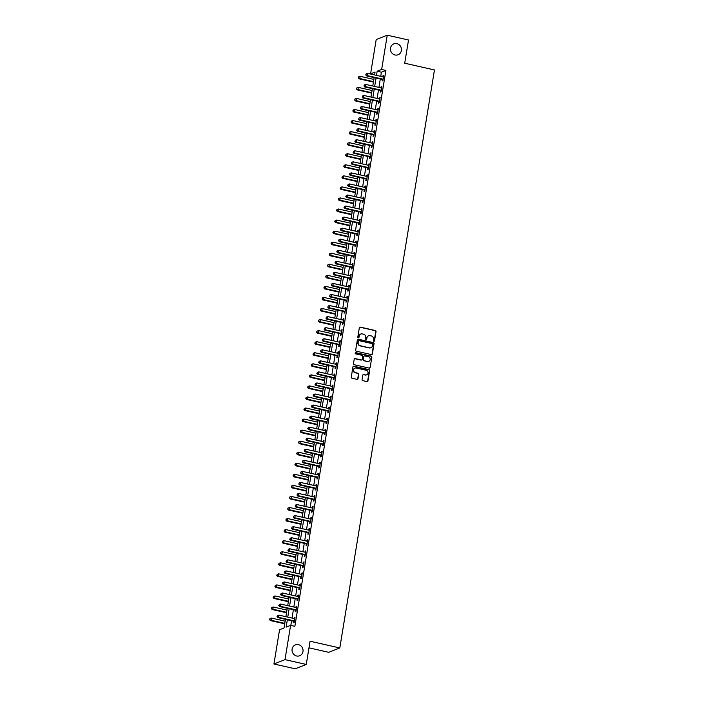 <?xml version="1.0" encoding="UTF-8"?>
<svg xmlns="http://www.w3.org/2000/svg" width="704" height="704" viewBox="0 0 704 704"><rect width="100%" height="100%" fill="white"/><g stroke="black" fill="none" stroke-linecap="round" stroke-linejoin="round"><path stroke-width="1.06" d="M373.842 341.264A0.625 0.59 68.5 0 0 374.519 340.789L376.033 331.566A0.898 0.836 68.5 0 0 375.338 330.51L360.316 327.114A0.898 0.836 68.5 0 0 359.339 327.791L357.834 337.022A0.625 0.59 68.5 0 0 358.644 337.735A0.625 0.59 68.5 0 0 358.996 337.286L359.198 336.09A2.869 2.684 68.5 0 1 362.322 333.916L363.572 334.198A2.869 2.684 68.5 0 1 365.79 337.577L365.596 338.774A0.625 0.59 68.5 0 0 366.406 339.486A0.625 0.59 68.5 0 0 366.758 339.038L366.951 337.841A2.869 2.684 68.5 0 1 370.084 335.667L371.334 335.949A2.869 2.684 68.5 0 1 373.551 339.328L373.349 340.525A0.625 0.59 68.5 0 0 373.842 341.264M374.009 341.282A0.625 0.59 68.5 0 0 374.22 340.903L375.734 331.681A0.898 0.836 68.5 0 0 375.038 330.625L360.017 327.237A0.898 0.836 68.5 0 0 359.7 327.228M358.486 337.77A0.625 0.59 68.5 0 0 358.697 337.401L359.198 336.09M366.247 339.522A0.625 0.59 68.5 0 0 366.458 339.152L366.951 337.841M298.47 644.662A5.843 5.465 68.5 0 0 292.063 650.725A5.843 5.465 68.5 0 0 299.684 655.758A5.843 5.465 68.5 0 0 298.47 644.662M396.889 43.657A5.843 5.465 68.5 0 0 390.482 49.72A5.843 5.465 68.5 0 0 398.103 54.754A5.843 5.465 68.5 0 0 396.889 43.657M362.067 379.588A0.898 0.836 68.5 0 0 362.762 380.644L366.969 381.603A0.898 0.836 68.5 0 0 367.946 380.917L369.626 370.674A0.898 0.836 68.5 0 0 368.931 369.618L353.91 366.23A0.898 0.836 68.5 0 0 352.933 366.907L351.261 377.15A0.898 0.836 68.5 0 0 351.947 378.206L357.042 379.359A0.898 0.836 68.5 0 0 358.019 378.673L358.741 374.29A0.898 0.836 68.5 0 0 358.046 373.234L355.52 372.662A2.394 2.244 68.5 0 1 355.018 368.113A2.394 2.244 68.5 0 1 356.277 368.025L366.168 370.251A2.394 2.244 68.5 0 1 366.67 374.81A2.394 2.244 68.5 0 1 365.411 374.898L363.757 374.528A0.898 0.836 68.5 0 0 362.78 375.206L362.067 379.588M374.634 74.747L370.586 73.832L376.2 39.556L387.253 35.2L408.514 40.005L404.712 63.219L434.465 69.942L339.812 647.944L310.059 641.23L306.258 664.444L284.997 659.639L273.944 663.995L279.558 629.728L284.038 627.959L285.446 619.353M387.253 35.2L381.647 69.476L377.159 71.236L376.482 75.381M287.338 619.784L286.132 627.132L290.611 625.372L294.862 626.331L385.898 70.435L381.647 69.476M290.611 625.372L284.997 659.639M371.395 354.596A0.898 0.836 68.5 0 0 372.372 353.918L374.044 343.675A0.898 0.836 68.5 0 0 373.358 342.619L358.336 339.222A0.898 0.836 68.5 0 0 357.359 339.909L355.678 350.152A0.898 0.836 68.5 0 0 356.374 351.208L371.395 354.596M371.835 357.174L370.163 367.418A0.898 0.836 68.5 0 1 369.186 368.104L354.165 364.707A0.898 0.836 68.5 0 1 353.47 363.651L354.191 359.269A0.898 0.836 68.5 0 1 355.168 358.582L361.258 359.964A0.898 0.836 68.5 0 0 362.234 359.286L362.71 356.374A0.898 0.836 68.5 0 0 362.014 355.318L355.678 353.883A0.625 0.59 68.5 0 1 355.546 352.695A0.625 0.59 68.5 0 1 355.872 352.669L371.149 356.118A0.898 0.836 68.5 0 1 371.835 357.174L370.163 367.418M385.898 70.435L381.41 72.204L380.732 76.34M380.301 78.998L378.928 87.393M378.488 90.05L377.115 98.454M376.675 101.112L375.302 109.507M374.871 112.165L373.49 120.56M373.058 123.218L371.686 131.622M371.246 134.279L369.873 142.674M369.433 145.332L368.06 153.727M367.629 156.385L366.247 164.789M365.816 167.446L364.443 175.842M364.003 178.499L362.63 186.903M362.199 189.561L360.818 197.956M360.386 200.614L359.014 209.009M358.574 211.666L357.201 220.07M356.761 222.728L355.388 231.123M354.957 233.781L353.575 242.176M353.144 244.834L351.771 253.238M351.331 255.895L349.958 264.29M349.518 266.948L348.146 275.343M347.714 278.001L346.333 286.405M345.902 289.062L344.529 297.458M344.089 300.115L342.716 308.519M342.276 311.177L340.903 319.572M340.472 322.23L339.09 330.625M338.659 333.282L337.286 341.686M336.846 344.344L335.474 352.739M335.034 355.397L333.661 363.792M333.23 366.45L331.848 374.854M331.417 377.511L330.044 385.906M329.604 388.564L328.231 396.959M327.8 399.617L326.418 408.021M325.987 410.678L324.614 419.074M324.174 421.731L322.802 430.135M322.362 432.793L320.989 441.188M320.558 443.846L319.176 452.241M318.745 454.898L317.372 463.302M316.932 465.96L315.559 474.355M315.119 477.013L313.746 485.408M313.315 488.066L311.934 496.47M311.502 499.127L310.13 507.522M309.69 510.18L308.317 518.575M307.877 521.233L306.504 529.637M306.073 532.294L304.691 540.69M304.26 543.347L302.887 551.742M302.447 554.409L301.074 562.804M300.634 565.462L299.262 573.857M298.83 576.514L297.449 584.918M297.018 587.576L295.645 595.971M295.205 598.629L293.832 607.024M293.401 609.682L292.019 618.086M291.588 620.743L290.822 625.416M382.369 79.578L382.131 81.013L382.879 80.722L383.75 75.416L383.002 75.706L382.826 76.815M380.565 90.631L380.327 92.074L381.075 91.775L381.938 86.469L381.19 86.768L381.014 87.868M378.752 101.693L378.514 103.127L379.262 102.837L380.134 97.53L379.386 97.821L379.201 98.921M376.939 112.746L376.702 114.189L377.45 113.89L378.321 108.583L377.573 108.874L377.397 109.982M375.126 123.798L374.898 125.242L375.637 124.942L376.508 119.636L375.76 119.935L375.584 121.035M373.322 134.86L373.085 136.294L373.833 136.004L374.695 130.698L373.956 130.988L373.771 132.088M371.51 145.913L371.272 147.356L372.02 147.057L372.891 141.75L372.143 142.05L371.958 143.15M369.697 156.966L369.459 158.409L370.207 158.118L371.078 152.803L370.33 153.102L370.154 154.202M367.884 168.027L367.655 169.462L368.394 169.171L369.266 163.865L368.518 164.155L368.342 165.255M366.08 179.08L365.842 180.523L366.59 180.224L367.453 174.918L366.714 175.217L366.529 176.317M364.267 190.142L364.03 191.576L364.778 191.286L365.649 185.979L364.901 186.27L364.716 187.37M362.454 201.194L362.217 202.629L362.965 202.338L363.836 197.032L363.088 197.322L362.912 198.431M360.642 212.247L360.413 213.69L361.161 213.391L362.023 208.085L361.275 208.384L361.099 209.484M358.838 223.309L358.6 224.743L359.348 224.453L360.219 219.146L359.471 219.437L359.286 220.537M357.025 234.362L356.787 235.805L357.535 235.506L358.406 230.199L357.658 230.49L357.474 231.598M355.212 245.414L354.974 246.858L355.722 246.558L356.594 241.252L355.846 241.551L355.67 242.651M353.399 256.476L353.17 257.91L353.918 257.62L354.781 252.314L354.033 252.604L353.857 253.704M351.595 267.529L351.358 268.972L352.106 268.673L352.977 263.366L352.229 263.666L352.044 264.766M349.782 278.582L349.545 280.025L350.293 279.734L351.164 274.419L350.416 274.718L350.231 275.818M347.97 289.643L347.732 291.078L348.48 290.787L349.351 285.481L348.603 285.771L348.427 286.871M346.166 300.696L345.928 302.139L346.676 301.84L347.538 296.534L346.79 296.833L346.614 297.933M344.353 311.758L344.115 313.192L344.863 312.902L345.734 307.595L344.986 307.886L344.802 308.986M342.54 322.81L342.302 324.245L343.05 323.954L343.922 318.648L343.174 318.938L342.998 320.047M340.727 333.863L340.498 335.306L341.238 335.007L342.109 329.701L341.361 330L341.185 331.1M338.923 344.925L338.686 346.359L339.434 346.069L340.296 340.762L339.557 341.053L339.372 342.153M337.11 355.978L336.873 357.412L337.621 357.122L338.492 351.815L337.744 352.106L337.559 353.214M335.298 367.03L335.06 368.474L335.808 368.174L336.679 362.868L335.931 363.167L335.755 364.267M333.485 378.092L333.256 379.526L333.995 379.236L334.866 373.93L334.118 374.22L333.942 375.32M331.681 389.145L331.443 390.588L332.191 390.289L333.054 384.982L332.314 385.282L332.13 386.382M329.868 400.198L329.63 401.641L330.378 401.342L331.25 396.035L330.502 396.334L330.317 397.434M328.055 411.259L327.818 412.694L328.566 412.403L329.437 407.097L328.689 407.387L328.513 408.487M326.242 422.312L326.014 423.755L326.753 423.456L327.624 418.15L326.876 418.449L326.7 419.549M324.438 433.374L324.201 434.808L324.949 434.518L325.82 429.211L325.072 429.502L324.887 430.602M322.626 444.426L322.388 445.861L323.136 445.57L324.007 440.264L323.259 440.554L323.074 441.654M320.813 455.479L320.575 456.922L321.323 456.623L322.194 451.317L321.446 451.616L321.27 452.716M319 466.541L318.771 467.975L319.519 467.685L320.382 462.378L319.634 462.669L319.458 463.769M317.196 477.594L316.958 479.028L317.706 478.738L318.578 473.431L317.83 473.722L317.645 474.83M315.383 488.646L315.146 490.09L315.894 489.79L316.765 484.484L316.017 484.783L315.832 485.883M313.57 499.708L313.333 501.142L314.081 500.852L314.952 495.546L314.204 495.836L314.028 496.936M311.758 510.761L311.529 512.204L312.277 511.905L313.139 506.598L312.391 506.898L312.215 507.998M309.954 521.814L309.716 523.257L310.464 522.958L311.335 517.651L310.587 517.95L310.402 519.05M308.141 532.875L307.903 534.31L308.651 534.019L309.522 528.713L308.774 529.003L308.598 530.103M306.328 543.928L306.099 545.371L306.838 545.072L307.71 539.766L306.962 540.065L306.786 541.165M304.524 554.99L304.286 556.424L305.034 556.134L305.897 550.827L305.158 551.118L304.973 552.218M302.711 566.042L302.474 567.477L303.222 567.186L304.093 561.88L303.345 562.17L303.16 563.27M300.898 577.095L300.661 578.538L301.409 578.239L302.28 572.933L301.532 573.232L301.356 574.332M299.086 588.157L298.857 589.591L299.596 589.301L300.467 583.994L299.719 584.285L299.543 585.385M297.282 599.21L297.044 600.644L297.792 600.354L298.654 595.047L297.915 595.338L297.73 596.446M295.469 610.262L295.231 611.706L295.979 611.406L296.85 606.1L296.102 606.399L295.918 607.499M293.656 621.324L293.418 622.758L294.166 622.468L295.038 617.162L294.29 617.452L294.114 618.552M308.977 647.838L328.759 652.309L339.812 647.944M306.258 664.444L295.196 668.8L273.944 663.995M374.598 74.95L375.074 72.063L370.586 73.832M285.886 616.695L287.258 608.3M287.698 605.642L289.071 597.238M289.502 594.581L290.884 586.186M291.315 583.528L292.688 575.133M293.128 572.475L294.501 564.071M294.932 561.414L296.314 553.018M296.745 550.361L298.126 541.966M298.558 539.308L299.93 530.904M300.37 528.246L301.743 519.851M302.174 517.194L303.556 508.798M303.987 506.132L305.36 497.737M305.8 495.079L307.173 486.684M307.613 484.026L308.986 475.622M309.417 472.965L310.798 464.57M311.23 461.912L312.602 453.517M313.042 450.859L314.415 442.455M314.855 439.798L316.228 431.402M316.659 428.745L318.041 420.35M318.472 417.692L319.845 409.288M320.285 406.63L321.658 398.235M322.098 395.578L323.47 387.182M323.902 384.525L325.283 376.121M325.714 373.463L327.087 365.068M327.527 362.41L328.9 354.006M329.331 351.349L330.713 342.954M331.144 340.296L332.526 331.901M332.957 329.243L334.33 320.839M334.77 318.182L336.142 309.786M336.574 307.129L337.955 298.734M338.386 296.076L339.759 287.672M340.199 285.014L341.572 276.619M342.012 273.962L343.385 265.566M343.816 262.909L345.198 254.505M345.629 251.847L347.002 243.452M347.442 240.794L348.814 232.39M349.254 229.733L350.627 221.338M351.058 218.68L352.44 210.285M352.871 207.627L354.244 199.223M354.684 196.566L356.057 188.17M356.497 185.513L357.87 177.118M358.301 174.46L359.682 166.056M360.114 163.398L361.486 155.003M361.926 152.346L363.299 143.95M363.739 141.293L365.112 132.889M365.543 130.231L366.925 121.836M367.356 119.178L368.729 110.774M369.169 108.117L370.542 99.722M370.973 97.064L372.354 88.669M372.786 86.011L374.158 77.607M376.05 78.038L374.678 86.434M374.238 89.091L372.865 97.495M372.425 100.153L371.052 108.548M370.621 111.206L369.239 119.601M368.808 122.258L367.435 130.662M366.995 133.32L365.622 141.715M365.182 144.373L363.81 152.768M363.378 155.426L361.997 163.83M361.566 166.487L360.193 174.882M359.753 177.54L358.38 185.935M357.94 188.593L356.567 196.997M356.136 199.654L354.754 208.05M354.323 210.707L352.95 219.111M352.51 221.769L351.138 230.164M350.706 232.822L349.325 241.217M348.894 243.874L347.521 252.278M347.081 254.936L345.708 263.331M345.268 265.989L343.895 274.384M343.464 277.042L342.082 285.446M341.651 288.103L340.278 296.498M339.838 299.156L338.466 307.551M338.026 310.209L336.653 318.613M336.222 321.27L334.84 329.666M334.409 332.323L333.036 340.718M332.596 343.385L331.223 351.78M330.783 354.438L329.41 362.833M328.979 365.49L327.598 373.894M327.166 376.552L325.794 384.947M325.354 387.605L323.981 396M323.541 398.658L322.168 407.062M321.737 409.719L320.355 418.114M319.924 420.772L318.551 429.167M318.111 431.825L316.738 440.229M316.307 442.886L314.926 451.282M314.494 453.939L313.122 462.334M312.682 464.992L311.309 473.396M310.869 476.054L309.496 484.449M309.065 487.106L307.683 495.51M307.252 498.168L305.879 506.563M305.439 509.221L304.066 517.616M303.626 520.274L302.254 528.678M301.822 531.335L300.441 539.73M300.01 542.388L298.637 550.783M298.197 553.441L296.824 561.845M296.384 564.502L295.011 572.898M294.58 575.555L293.198 583.95M292.767 586.608L291.394 595.012M290.954 597.67L289.582 606.065M289.142 608.722L287.769 617.126M381.41 72.204L377.159 71.236M383.002 75.706L383.68 75.865M381.19 86.768L381.867 86.918M379.386 97.821L380.054 97.97M377.573 108.874L378.25 109.032M375.76 119.935L376.438 120.085M373.956 130.988L374.625 131.146M372.143 142.05L372.812 142.199M370.33 153.102L371.008 153.252M368.518 164.155L369.195 164.314M366.714 175.217L367.382 175.366M364.901 186.27L365.57 186.419M363.088 197.322L363.766 197.481M361.275 208.384L361.953 208.534M359.471 219.437L360.14 219.586M357.658 230.49L358.327 230.648M355.846 241.551L356.523 241.701M354.033 252.604L354.71 252.754M352.229 263.666L352.898 263.815M350.416 274.718L351.094 274.868M348.603 285.771L349.281 285.93M346.79 296.833L347.468 296.982M344.986 307.886L345.655 308.035M343.174 318.938L343.851 319.097M341.361 330L342.038 330.15M339.557 341.053L340.226 341.202M337.744 352.106L338.413 352.264M335.931 363.167L336.609 363.317M334.118 374.22L334.796 374.37M332.314 385.282L332.983 385.431M330.502 396.334L331.17 396.484M328.689 407.387L329.366 407.546M326.876 418.449L327.554 418.598M325.072 429.502L325.741 429.651M323.259 440.554L323.928 440.713M321.446 451.616L322.124 451.766M319.634 462.669L320.311 462.818M317.83 473.722L318.498 473.88M316.017 484.783L316.694 484.933M314.204 495.836L314.882 495.986M312.391 506.898L313.069 507.047M310.587 517.95L311.256 518.1M308.774 529.003L309.452 529.162M306.962 540.065L307.639 540.214M305.158 551.118L305.826 551.267M303.345 562.17L304.014 562.329M301.532 573.232L302.21 573.382M299.719 584.285L300.397 584.434M297.915 595.338L298.584 595.496M296.102 606.399L296.771 606.549M294.29 617.452L294.967 617.602M368.43 335.843A2.869 2.684 68.5 0 0 366.661 337.964M360.668 334.092A2.869 2.684 68.5 0 0 358.899 336.204M371.712 354.605A0.898 0.836 68.5 0 0 372.073 354.042L373.754 343.79A0.898 0.836 68.5 0 0 373.058 342.734L358.037 339.346A0.898 0.836 68.5 0 0 357.72 339.337M372.724 344.37A0.625 0.59 68.5 0 0 372.24 343.631L359.058 340.648A0.625 0.59 68.5 0 0 358.371 341.123L358.16 342.382A2.869 2.684 68.5 0 0 360.378 345.761L369.389 347.802A2.869 2.684 68.5 0 0 372.522 345.629L372.724 344.37M358.582 340.754A0.625 0.59 68.5 0 0 358.072 341.246L358.371 341.123M370.744 347.741A2.869 2.684 68.5 0 1 369.09 347.917L360.078 345.884A2.869 2.684 68.5 0 1 357.861 342.505L358.072 341.246M369.494 368.113A0.898 0.836 68.5 0 0 369.864 367.541M361.574 359.973A0.898 0.836 68.5 0 1 360.958 360.078L354.869 358.706A0.898 0.836 68.5 0 0 354.552 358.697M371.536 357.298A0.898 0.836 68.5 0 0 370.85 356.233L355.573 352.783A0.625 0.59 68.5 0 0 355.406 352.774M367.576 361.39A2.394 2.244 68.5 0 0 370.207 358.899A2.394 2.244 68.5 0 0 368.342 356.743L364.857 355.96A0.898 0.836 68.5 0 0 363.88 356.638L363.405 359.55A0.898 0.836 68.5 0 0 364.091 360.606L367.277 361.504A2.394 2.244 68.5 0 0 368.685 361.354M364.241 356.066A0.898 0.836 68.5 0 0 363.581 356.752L363.88 356.638M367.277 361.504L363.792 360.721A0.898 0.836 68.5 0 1 363.106 359.665L363.581 356.752M366.52 374.862A2.394 2.244 68.5 0 1 365.112 375.021L363.458 374.642A0.898 0.836 68.5 0 0 363.15 374.634M354.878 368.174A2.394 2.244 68.5 0 0 355.221 372.786L355.52 372.662M357.359 379.368A0.898 0.836 68.5 0 0 357.72 378.796L358.442 374.414A0.898 0.836 68.5 0 0 357.746 373.358L355.221 372.786M367.286 381.612A0.898 0.836 68.5 0 0 367.646 381.04L369.327 370.797A0.898 0.836 68.5 0 0 368.632 369.741L353.61 366.344A0.898 0.836 68.5 0 0 353.302 366.335M373.868 79.42L360.131 76.314L359.77 78.522L359.022 78.822L373.428 82.078M358.547 77.704L358.688 76.815L358.248 77.818L359.77 78.522L373.507 81.629M358.688 76.815L360.131 76.314M359.022 78.822L358.248 77.818M383.117 79.279L383.02 79.218A0.915 0.854 68.5 0 0 382.712 79.077L367.242 75.583L367.602 73.374L383.073 76.868A0.915 0.854 68.5 0 0 383.398 76.877L383.513 76.85M383.002 80.01L382.272 79.508A0.915 0.854 68.5 0 0 381.964 79.376L366.494 75.874L367.242 75.583L366.018 74.756L366.159 73.876L366.018 74.756M365.719 74.879L366.494 75.874M367.602 73.374L366.159 73.876M372.055 90.473L358.318 87.375L357.958 89.584L357.21 89.874L371.624 93.13M356.734 88.757L356.884 87.877L356.435 88.88L357.958 89.584L371.694 92.682M356.884 87.877L358.318 87.375M357.21 89.874L356.435 88.88M370.242 101.534L356.506 98.428L356.145 100.637L355.397 100.936L369.811 104.192M354.93 99.81L355.071 98.93L354.631 99.933L356.145 100.637L369.882 103.743M355.071 98.93L356.506 98.428M355.397 100.936L354.631 99.933M368.438 112.587L354.702 109.481L354.341 111.698L353.593 111.989L367.998 115.245M353.118 110.871L353.258 109.982L352.818 110.986L354.341 111.698L368.069 114.796M353.258 109.982L354.702 109.481M353.593 111.989L352.818 110.986M381.304 90.341L381.207 90.27A0.915 0.854 68.5 0 0 380.899 90.138L365.429 86.636L365.79 84.427L381.26 87.921A0.915 0.854 68.5 0 0 381.594 87.93L381.709 87.912M381.19 91.071L380.459 90.561A0.915 0.854 68.5 0 0 380.151 90.429L364.681 86.935L365.429 86.636L364.206 85.818L364.355 84.929L364.206 85.818M363.906 85.932L364.681 86.935M365.79 84.427L364.355 84.929M379.5 101.394L379.394 101.323A0.915 0.854 68.5 0 0 379.086 101.191L363.616 97.698L363.977 95.48L379.456 98.982A0.915 0.854 68.5 0 0 379.782 98.991L379.896 98.965M379.377 102.124L378.646 101.622A0.915 0.854 68.5 0 0 378.338 101.482L362.868 97.988L363.616 97.698L362.393 96.87L362.542 95.982L362.393 96.87M362.094 96.985L362.868 97.988M363.977 95.48L362.542 95.982M377.687 112.455L377.59 112.385A0.915 0.854 68.5 0 0 377.282 112.244L361.803 108.75L362.164 106.542L377.643 110.035A0.915 0.854 68.5 0 0 377.969 110.044L378.083 110.026M377.564 113.177L376.842 112.675A0.915 0.854 68.5 0 0 376.534 112.543L361.055 109.05L361.803 108.75L360.589 107.923L360.73 107.043L360.589 107.923M360.29 108.046L361.055 109.05M362.164 106.542L360.73 107.043M366.626 123.64L352.889 120.542L352.528 122.751L351.78 123.042L366.186 126.298M351.305 121.924L351.454 121.044L351.006 122.047L352.528 122.751L366.265 125.858M351.454 121.044L352.889 120.542M351.78 123.042L351.006 122.047M375.874 123.508L375.778 123.438A0.915 0.854 68.5 0 0 375.47 123.306L359.999 119.803L360.36 117.594L375.83 121.088A0.915 0.854 68.5 0 0 376.156 121.097L376.27 121.079M375.76 124.238L375.03 123.737A0.915 0.854 68.5 0 0 374.722 123.596L359.251 120.102L359.999 119.803L358.776 118.985L358.917 118.096L358.776 118.985M358.477 119.099L359.251 120.102M360.36 117.594L358.917 118.096M364.813 134.702L351.076 131.595L350.715 133.804L349.967 134.103L364.382 137.359M349.492 132.986L349.642 132.097L349.193 133.1L350.715 133.804L364.452 136.91M349.642 132.097L351.076 131.595M349.967 134.103L349.193 133.1M363 145.754L349.263 142.648L348.902 144.866L348.154 145.156L362.569 148.412M347.688 144.038L347.829 143.15L347.389 144.153L348.902 144.866L362.639 147.963M347.829 143.15L349.263 142.648M348.154 145.156L347.389 144.153M361.196 156.807L347.459 153.71L347.098 155.918L346.35 156.209L360.756 159.465M345.875 155.091L346.016 154.211L345.576 155.214L347.098 155.918L360.835 159.025M346.016 154.211L347.459 153.71M346.35 156.209L345.576 155.214M359.383 167.869L345.646 164.762L345.286 166.971L344.538 167.27L358.943 170.526M344.062 166.153L344.212 165.264L343.763 166.267L345.286 166.971L359.022 170.078M344.212 165.264L345.646 164.762M344.538 167.27L343.763 166.267M357.57 178.922L343.834 175.815L343.473 178.033L342.725 178.323L357.139 181.579M342.25 177.206L342.399 176.326L341.95 177.32L343.473 178.033L357.21 181.13M342.399 176.326L343.834 175.815M342.725 178.323L341.95 177.32M374.062 134.561L373.965 134.49A0.915 0.854 68.5 0 0 373.657 134.358L358.186 130.865L358.547 128.656L374.018 132.15A0.915 0.854 68.5 0 0 374.352 132.158L374.466 132.132M373.947 135.291L373.217 134.79A0.915 0.854 68.5 0 0 372.909 134.649L357.438 131.155L358.186 130.865L356.963 130.038L357.113 129.158L356.963 130.038M356.664 130.152L357.438 131.155M358.547 128.656L357.113 129.158M372.258 145.622L372.152 145.552A0.915 0.854 68.5 0 0 371.844 145.411L356.374 141.918L356.734 139.709L372.214 143.202A0.915 0.854 68.5 0 0 372.539 143.211L372.654 143.194M372.134 146.344L371.404 145.842A0.915 0.854 68.5 0 0 371.105 145.71L355.626 142.217L356.374 141.918L355.15 141.09L355.3 140.21L355.15 141.09M354.851 141.214L355.626 142.217M356.734 139.709L355.3 140.21M370.445 156.675L370.348 156.605A0.915 0.854 68.5 0 0 370.04 156.473L354.561 152.979L354.922 150.762L370.401 154.255A0.915 0.854 68.5 0 0 370.726 154.264L370.841 154.246M370.322 157.406L369.6 156.904A0.915 0.854 68.5 0 0 369.292 156.763L353.813 153.27L354.561 152.979L353.346 152.152L353.487 151.263L353.346 152.152M353.047 152.266L353.813 153.27M354.922 150.762L353.487 151.263M368.632 167.728L368.535 167.666A0.915 0.854 68.5 0 0 368.227 167.526L352.757 164.032L353.118 161.823L368.588 165.317A0.915 0.854 68.5 0 0 368.914 165.326L369.028 165.299M368.518 168.458L367.787 167.957A0.915 0.854 68.5 0 0 367.479 167.825L352.009 164.322L352.757 164.032L351.534 163.205L351.674 162.325L351.534 163.205M351.234 163.328L352.009 164.322M353.118 161.823L351.674 162.325M366.819 178.79L366.722 178.719A0.915 0.854 68.5 0 0 366.414 178.578L350.944 175.085L351.305 172.876L366.775 176.37A0.915 0.854 68.5 0 0 367.11 176.378L367.224 176.361M366.705 179.52L365.974 179.01A0.915 0.854 68.5 0 0 365.666 178.878L350.196 175.384L350.944 175.085L349.721 174.266L349.87 173.378L349.721 174.266M349.422 174.381L350.196 175.384M351.305 172.876L349.87 173.378M355.758 189.974L342.03 186.877L341.66 189.086L340.912 189.385L355.326 192.632M340.446 188.258L340.586 187.378L340.146 188.382L341.66 189.086L355.397 192.192M340.586 187.378L342.03 186.877M340.912 189.385L340.146 188.382M365.015 189.842L364.91 189.772A0.915 0.854 68.5 0 0 364.602 189.64L349.131 186.146L349.492 183.929L364.971 187.431A0.915 0.854 68.5 0 0 365.297 187.431L365.411 187.414M364.892 190.573L364.162 190.071A0.915 0.854 68.5 0 0 363.862 189.93L348.383 186.437L349.131 186.146L347.908 185.319L348.058 184.43L347.908 185.319M347.609 185.434L348.383 186.437M349.492 183.929L348.058 184.43M353.954 201.036L340.217 197.93L339.856 200.138L339.108 200.438L353.514 203.694M338.633 199.32L338.774 198.431L338.334 199.434L339.856 200.138L353.593 203.245M338.774 198.431L340.217 197.93M339.108 200.438L338.334 199.434M363.202 200.895L363.106 200.834A0.915 0.854 68.5 0 0 362.798 200.693L347.318 197.199L347.688 194.99L363.158 198.484A0.915 0.854 68.5 0 0 363.484 198.493L363.598 198.466M363.079 201.626L362.358 201.124A0.915 0.854 68.5 0 0 362.05 200.992L346.579 197.49L347.318 197.199L346.104 196.372L346.245 195.492L346.104 196.372M345.805 196.495L346.579 197.49M347.688 194.99L346.245 195.492M352.141 212.089L338.404 208.991L338.043 211.2L337.295 211.49L351.71 214.746M336.82 210.373L336.97 209.493L336.521 210.487L338.043 211.2L351.78 214.298M336.97 209.493L338.404 208.991M337.295 211.49L336.521 210.487M361.39 211.957L361.293 211.886A0.915 0.854 68.5 0 0 360.985 211.754L345.514 208.252L345.875 206.043L361.346 209.537A0.915 0.854 68.5 0 0 361.671 209.546L361.786 209.528M361.275 212.687L360.545 212.177A0.915 0.854 68.5 0 0 360.237 212.045L344.766 208.551L345.514 208.252L344.291 207.434L344.432 206.545L344.291 207.434M343.992 207.548L344.766 208.551M345.875 206.043L344.432 206.545M350.328 223.15L336.591 220.044L336.23 222.253L335.482 222.552L349.897 225.808M335.007 221.426L335.157 220.546L334.708 221.549L336.23 222.253L349.967 225.359M335.157 220.546L336.591 220.044M335.482 222.552L334.708 221.549M359.586 223.01L359.48 222.939A0.915 0.854 68.5 0 0 359.172 222.807L343.702 219.314L344.062 217.096L359.533 220.598A0.915 0.854 68.5 0 0 359.867 220.607L359.982 220.581M359.462 223.74L358.732 223.238A0.915 0.854 68.5 0 0 358.424 223.098L342.954 219.604L343.702 219.314L342.478 218.486L342.628 217.598L342.478 218.486M342.179 218.601L342.954 219.604M344.062 217.096L342.628 217.598M348.524 234.203L334.787 231.097L334.418 233.314L333.678 233.605L348.084 236.861M333.203 232.487L333.344 231.598L332.904 232.602L334.418 233.314L348.154 236.412M333.344 231.598L334.787 231.097M333.678 233.605L332.904 232.602M357.773 234.071L357.667 234.001A0.915 0.854 68.5 0 0 357.368 233.86L341.889 230.366L342.25 228.158L357.729 231.651A0.915 0.854 68.5 0 0 358.054 231.66L358.169 231.642M357.65 234.793L356.928 234.291A0.915 0.854 68.5 0 0 356.62 234.159L341.141 230.666L341.889 230.366L340.666 229.539L340.815 228.659L340.666 229.539M340.375 229.662L341.141 230.666M342.25 228.158L340.815 228.659M346.711 245.256L332.974 242.158L332.614 244.367L331.866 244.658L346.271 247.914M331.39 243.54L331.531 242.66L331.091 243.663L332.614 244.367L346.35 247.474M331.531 242.66L332.974 242.158M331.866 244.658L331.091 243.663M355.96 245.124L355.863 245.054A0.915 0.854 68.5 0 0 355.555 244.922L340.076 241.419L340.446 239.21L355.916 242.704A0.915 0.854 68.5 0 0 356.242 242.713L356.356 242.695M355.846 245.854L355.115 245.344A0.915 0.854 68.5 0 0 354.807 245.212L339.337 241.718L340.076 241.419L338.862 240.601L339.002 239.712L338.862 240.601M338.562 240.715L339.337 241.718M340.446 239.21L339.002 239.712M344.898 256.318L331.162 253.211L330.801 255.42L330.053 255.719L344.467 258.975M329.578 254.602L329.727 253.713L329.278 254.716L330.801 255.42L344.538 258.526M329.727 253.713L331.162 253.211M330.053 255.719L329.278 254.716M343.086 267.37L329.349 264.264L328.988 266.482L328.24 266.772L342.654 270.028M327.765 265.654L327.914 264.766L327.474 265.769L328.988 266.482L342.725 269.579M327.914 264.766L329.349 264.264M328.24 266.772L327.474 265.769M341.282 278.423L327.545 275.326L327.175 277.534L326.436 277.825L340.842 281.081M325.961 276.707L326.102 275.827L325.662 276.83L327.175 277.534L340.912 280.641M326.102 275.827L327.545 275.326M326.436 277.825L325.662 276.83M339.469 289.485L325.732 286.378L325.371 288.587L324.623 288.886L339.029 292.142M324.148 287.769L324.289 286.88L323.849 287.883L325.371 288.587L339.108 291.694M324.289 286.88L325.732 286.378M324.623 288.886L323.849 287.883M337.656 300.538L323.919 297.431L323.558 299.649L322.81 299.939L337.225 303.195M322.335 298.822L322.485 297.933L322.036 298.936L323.558 299.649L337.295 302.746M322.485 297.933L323.919 297.431M322.81 299.939L322.036 298.936M335.843 311.59L322.106 308.493L321.746 310.702L320.998 311.001L335.412 314.248M320.531 309.874L320.672 308.994L320.232 309.998L321.746 310.702L335.482 313.808M320.672 308.994L322.106 308.493M320.998 311.001L320.232 309.998M334.039 322.652L320.302 319.546L319.942 321.754L319.194 322.054L333.599 325.31M318.718 320.936L318.859 320.047L318.419 321.05L319.942 321.754L333.67 324.861M318.859 320.047L320.302 319.546M319.194 322.054L318.419 321.05M332.226 333.705L318.49 330.607L318.129 332.816L317.381 333.106L331.786 336.362M316.906 331.989L317.055 331.109L316.606 332.103L318.129 332.816L331.866 335.914M317.055 331.109L318.49 330.607M317.381 333.106L316.606 332.103M330.414 344.766L316.677 341.66L316.316 343.869L315.568 344.168L329.982 347.424M315.093 343.042L315.242 342.162L314.794 343.165L316.316 343.869L330.053 346.975M315.242 342.162L316.677 341.66M315.568 344.168L314.794 343.165M328.601 355.819L314.864 352.713L314.503 354.93L313.755 355.221L328.17 358.477M313.289 354.103L313.43 353.214L312.99 354.218L314.503 354.93L328.24 358.028M313.43 353.214L314.864 352.713M313.755 355.221L312.99 354.218M326.797 366.872L313.06 363.774L312.699 365.983L311.951 366.274L326.357 369.53M311.476 365.156L311.617 364.276L311.177 365.279L312.699 365.983L326.436 369.09M311.617 364.276L313.06 363.774M311.951 366.274L311.177 365.279M324.984 377.934L311.247 374.827L310.886 377.036L310.138 377.335L324.544 380.591M309.663 376.218L309.813 375.329L309.364 376.332L310.886 377.036L324.623 380.142M309.813 375.329L311.247 374.827M310.138 377.335L309.364 376.332M323.171 388.986L309.434 385.88L309.074 388.098L308.326 388.388L322.74 391.644M307.85 387.27L308 386.382L307.551 387.385L309.074 388.098L322.81 391.195M308 386.382L309.434 385.88M308.326 388.388L307.551 387.385M321.358 400.039L307.63 396.942L307.261 399.15L306.513 399.441L320.927 402.697M306.046 398.323L306.187 397.443L305.747 398.446L307.261 399.15L320.998 402.257M306.187 397.443L307.63 396.942M306.513 399.441L305.747 398.446M319.554 411.101L305.818 407.994L305.457 410.203L304.709 410.502L319.114 413.758M304.234 409.385L304.374 408.496L303.934 409.499L305.457 410.203L319.194 413.31M304.374 408.496L305.818 407.994M304.709 410.502L303.934 409.499M317.742 422.154L304.005 419.047L303.644 421.265L302.896 421.555L317.31 424.811M302.421 420.438L302.57 419.549L302.122 420.552L303.644 421.265L317.381 424.362M302.57 419.549L304.005 419.047M302.896 421.555L302.122 420.552M315.929 433.206L302.192 430.109L301.831 432.318L301.083 432.617L315.498 435.864M300.608 431.49L300.758 430.61L300.309 431.614L301.831 432.318L315.568 435.424M300.758 430.61L302.192 430.109M301.083 432.617L300.309 431.614M314.116 444.268L300.388 441.162L300.018 443.37L299.279 443.67L313.685 446.926M298.804 442.552L298.945 441.663L298.505 442.666L300.018 443.37L313.755 446.477M298.945 441.663L300.388 441.162M299.279 443.67L298.505 442.666M354.147 256.177L354.05 256.106A0.915 0.854 68.5 0 0 353.742 255.974L338.272 252.481L338.633 250.272L354.103 253.766A0.915 0.854 68.5 0 0 354.429 253.774L354.552 253.748M354.033 256.907L353.302 256.406A0.915 0.854 68.5 0 0 352.994 256.265L337.524 252.771L338.272 252.481L337.049 251.654L337.19 250.774L337.049 251.654M336.75 251.768L337.524 252.771M338.633 250.272L337.19 250.774M352.343 267.238L352.238 267.168A0.915 0.854 68.5 0 0 351.93 267.027L336.459 263.534L336.82 261.325L352.29 264.818A0.915 0.854 68.5 0 0 352.625 264.827L352.739 264.81M352.22 267.96L351.49 267.458A0.915 0.854 68.5 0 0 351.182 267.326L335.711 263.833L336.459 263.534L335.236 262.706L335.386 261.826L335.236 262.706M334.937 262.83L335.711 263.833M336.82 261.325L335.386 261.826M350.53 278.291L350.425 278.221A0.915 0.854 68.5 0 0 350.126 278.089L334.646 274.595L335.007 272.378L350.486 275.871A0.915 0.854 68.5 0 0 350.812 275.88L350.926 275.862M350.407 279.022L349.686 278.52A0.915 0.854 68.5 0 0 349.378 278.379L333.898 274.886L334.646 274.595L333.432 273.768L333.573 272.879L333.432 273.768M333.133 273.882L333.898 274.886M335.007 272.378L333.573 272.879M348.718 289.344L348.621 289.274A0.915 0.854 68.5 0 0 348.313 289.142L332.842 285.648L333.203 283.439L348.674 286.933A0.915 0.854 68.5 0 0 348.999 286.942L349.114 286.915M348.603 290.074L347.873 289.573A0.915 0.854 68.5 0 0 347.565 289.441L332.094 285.938L332.842 285.648L331.619 284.821L331.76 283.941L331.619 284.821M331.32 284.944L332.094 285.938M333.203 283.439L331.76 283.941M346.905 300.406L346.808 300.335A0.915 0.854 68.5 0 0 346.5 300.194L331.03 296.701L331.39 294.492L346.861 297.986A0.915 0.854 68.5 0 0 347.195 297.994L347.31 297.977M346.79 301.136L346.06 300.626A0.915 0.854 68.5 0 0 345.752 300.494L330.282 297L331.03 296.701L329.806 295.882L329.956 294.994L329.806 295.882M329.507 295.997L330.282 297M331.39 294.492L329.956 294.994M345.101 311.458L344.995 311.388A0.915 0.854 68.5 0 0 344.687 311.256L329.217 307.762L329.578 305.545L345.057 309.047A0.915 0.854 68.5 0 0 345.382 309.047L345.497 309.03M344.978 312.189L344.247 311.687A0.915 0.854 68.5 0 0 343.939 311.546L328.469 308.053L329.217 307.762L327.994 306.935L328.143 306.046L327.994 306.935M327.694 307.05L328.469 308.053M329.578 305.545L328.143 306.046M343.288 322.511L343.191 322.45A0.915 0.854 68.5 0 0 342.883 322.309L327.404 318.815L327.765 316.606L343.244 320.1A0.915 0.854 68.5 0 0 343.57 320.109L343.684 320.082M343.165 323.242L342.443 322.74A0.915 0.854 68.5 0 0 342.135 322.608L326.656 319.106L327.404 318.815L326.19 317.988L326.33 317.108L326.19 317.988M325.89 318.111L326.656 319.106M327.765 316.606L326.33 317.108M341.475 333.573L341.378 333.502A0.915 0.854 68.5 0 0 341.07 333.37L325.6 329.868L325.961 327.659L341.431 331.153A0.915 0.854 68.5 0 0 341.757 331.162L341.871 331.144M341.361 334.303L340.63 333.793A0.915 0.854 68.5 0 0 340.322 333.661L324.852 330.167L325.6 329.868L324.377 329.05L324.518 328.161L324.377 329.05M324.078 329.164L324.852 330.167M325.961 327.659L324.518 328.161M339.662 344.626L339.566 344.555A0.915 0.854 68.5 0 0 339.258 344.423L323.787 340.93L324.148 338.712L339.618 342.214A0.915 0.854 68.5 0 0 339.953 342.214L340.067 342.197M339.548 345.356L338.818 344.854A0.915 0.854 68.5 0 0 338.51 344.714L323.039 341.22L323.787 340.93L322.564 340.102L322.714 339.214L322.564 340.102M322.265 340.217L323.039 341.22M324.148 338.712L322.714 339.214M337.858 355.687L337.753 355.617A0.915 0.854 68.5 0 0 337.445 355.476L321.974 351.982L322.335 349.774L337.814 353.267A0.915 0.854 68.5 0 0 338.14 353.276L338.254 353.25M337.735 356.409L337.005 355.907A0.915 0.854 68.5 0 0 336.706 355.775L321.226 352.273L321.974 351.982L320.751 351.155L320.901 350.275L320.751 351.155M320.452 351.278L321.226 352.273M322.335 349.774L320.901 350.275M336.046 366.74L335.949 366.67A0.915 0.854 68.5 0 0 335.641 366.538L320.162 363.035L320.522 360.826L336.002 364.32A0.915 0.854 68.5 0 0 336.327 364.329L336.442 364.311M335.922 367.47L335.201 366.96A0.915 0.854 68.5 0 0 334.893 366.828L319.414 363.334L320.162 363.035L318.947 362.217L319.088 361.328L318.947 362.217M318.648 362.331L319.414 363.334M320.522 360.826L319.088 361.328M334.233 377.793L334.136 377.722A0.915 0.854 68.5 0 0 333.828 377.59L318.358 374.097L318.718 371.879L334.189 375.382A0.915 0.854 68.5 0 0 334.514 375.39L334.629 375.364M334.118 378.523L333.388 378.022A0.915 0.854 68.5 0 0 333.08 377.881L317.61 374.387L318.358 374.097L317.134 373.27L317.275 372.39L317.134 373.27M316.835 373.384L317.61 374.387M318.718 371.879L317.275 372.39M332.42 388.854L332.323 388.784A0.915 0.854 68.5 0 0 332.015 388.643L316.545 385.15L316.906 382.941L332.376 386.434A0.915 0.854 68.5 0 0 332.71 386.443L332.825 386.426M332.306 389.576L331.575 389.074A0.915 0.854 68.5 0 0 331.267 388.942L315.797 385.449L316.545 385.15L315.322 384.322L315.471 383.442L315.322 384.322M315.022 384.446L315.797 385.449M316.906 382.941L315.471 383.442M330.616 399.907L330.51 399.837A0.915 0.854 68.5 0 0 330.202 399.705L314.732 396.202L315.093 393.994L330.572 397.487A0.915 0.854 68.5 0 0 330.898 397.496L331.012 397.478M330.493 400.638L329.762 400.136A0.915 0.854 68.5 0 0 329.463 399.995L313.984 396.502L314.732 396.202L313.509 395.384L313.658 394.495L313.509 395.384M313.21 395.498L313.984 396.502M315.093 393.994L313.658 394.495M328.803 410.96L328.706 410.89A0.915 0.854 68.5 0 0 328.398 410.758L312.919 407.264L313.289 405.055L328.759 408.549A0.915 0.854 68.5 0 0 329.085 408.558L329.199 408.531M328.68 411.69L327.958 411.189A0.915 0.854 68.5 0 0 327.65 411.057L312.18 407.554L312.919 407.264L311.705 406.437L311.846 405.557L311.705 406.437M311.406 406.56L312.18 407.554M313.289 405.055L311.846 405.557M326.99 422.022L326.894 421.951A0.915 0.854 68.5 0 0 326.586 421.81L311.115 418.317L311.476 416.108L326.946 419.602A0.915 0.854 68.5 0 0 327.272 419.61L327.386 419.593M326.876 422.752L326.146 422.242A0.915 0.854 68.5 0 0 325.838 422.11L310.367 418.616L311.115 418.317L309.892 417.49L310.033 416.61L309.892 417.49M309.593 417.613L310.367 418.616M311.476 416.108L310.033 416.61M325.186 433.074L325.081 433.004A0.915 0.854 68.5 0 0 324.773 432.872L309.302 429.378L309.663 427.161L325.134 430.663A0.915 0.854 68.5 0 0 325.468 430.663L325.582 430.646M325.063 433.805L324.333 433.303A0.915 0.854 68.5 0 0 324.025 433.162L308.554 429.669L309.302 429.378L308.079 428.551L308.229 427.662L308.079 428.551M307.78 428.666L308.554 429.669M309.663 427.161L308.229 427.662M323.374 444.127L323.268 444.066A0.915 0.854 68.5 0 0 322.969 443.925L307.49 440.431L307.85 438.222L323.33 441.716A0.915 0.854 68.5 0 0 323.655 441.725L323.77 441.698M323.25 444.858L322.529 444.356A0.915 0.854 68.5 0 0 322.221 444.224L306.742 440.722L307.49 440.431L306.266 439.604L306.416 438.724L306.266 439.604M305.976 439.727L306.742 440.722M307.85 438.222L306.416 438.724M312.312 455.321L298.575 452.223L298.214 454.432L297.466 454.722L311.872 457.978M296.991 453.605L297.132 452.725L296.692 453.719L298.214 454.432L311.951 457.53M297.132 452.725L298.575 452.223M297.466 454.722L296.692 453.719M321.561 455.189L321.464 455.118A0.915 0.854 68.5 0 0 321.156 454.986L305.677 451.484L306.046 449.275L321.517 452.769A0.915 0.854 68.5 0 0 321.842 452.778L321.957 452.76M321.438 455.919L320.716 455.409A0.915 0.854 68.5 0 0 320.408 455.277L304.938 451.783L305.677 451.484L304.462 450.666L304.603 449.777L304.462 450.666M304.163 450.78L304.938 451.783M306.046 449.275L304.603 449.777M310.499 466.374L296.762 463.276L296.402 465.485L295.654 465.784L310.068 469.04M295.178 464.658L295.328 463.778L294.879 464.781L296.402 465.485L310.138 468.591M295.328 463.778L296.762 463.276M295.654 465.784L294.879 464.781M319.748 466.242L319.651 466.171A0.915 0.854 68.5 0 0 319.343 466.039L303.873 462.546L304.234 460.328L319.704 463.83A0.915 0.854 68.5 0 0 320.03 463.83L320.153 463.813M319.634 466.972L318.903 466.47A0.915 0.854 68.5 0 0 318.595 466.33L303.125 462.836L303.873 462.546L302.65 461.718L302.79 460.83L302.65 461.718M302.35 461.833L303.125 462.836M304.234 460.328L302.79 460.83M308.686 477.435L294.95 474.329L294.589 476.546L293.841 476.837L308.255 480.093M293.366 475.719L293.515 474.83L293.075 475.834L294.589 476.546L308.326 479.644M293.515 474.83L294.95 474.329M293.841 476.837L293.075 475.834M317.944 477.303L317.838 477.233A0.915 0.854 68.5 0 0 317.53 477.092L302.06 473.598L302.421 471.39L317.891 474.883A0.915 0.854 68.5 0 0 318.226 474.892L318.34 474.866M317.821 478.025L317.09 477.523A0.915 0.854 68.5 0 0 316.782 477.391L301.312 473.889L302.06 473.598L300.837 472.771L300.986 471.891L300.837 472.771M300.538 472.894L301.312 473.889M302.421 471.39L300.986 471.891M306.882 488.488L293.146 485.39L292.776 487.599L292.037 487.89L306.442 491.146M291.562 486.772L291.702 485.892L291.262 486.895L292.776 487.599L306.513 490.697M291.702 485.892L293.146 485.39M292.037 487.89L291.262 486.895M316.131 488.356L316.026 488.286A0.915 0.854 68.5 0 0 315.726 488.154L300.247 484.651L300.608 482.442L316.087 485.936A0.915 0.854 68.5 0 0 316.413 485.945L316.527 485.927M316.008 489.086L315.286 488.576A0.915 0.854 68.5 0 0 314.978 488.444L299.499 484.95L300.247 484.651L299.033 483.833L299.174 482.944L299.033 483.833M298.734 483.947L299.499 484.95M300.608 482.442L299.174 482.944M305.07 499.55L291.333 496.443L290.972 498.652L290.224 498.951L304.63 502.207M289.749 497.834L289.89 496.945L289.45 497.948L290.972 498.652L304.709 501.758M289.89 496.945L291.333 496.443M290.224 498.951L289.45 497.948M314.318 499.409L314.222 499.338A0.915 0.854 68.5 0 0 313.914 499.206L298.434 495.713L298.804 493.495L314.274 496.998A0.915 0.854 68.5 0 0 314.6 497.006L314.714 496.98M314.204 500.139L313.474 499.638A0.915 0.854 68.5 0 0 313.166 499.497L297.695 496.003L298.434 495.713L297.22 494.886L297.361 494.006L297.22 494.886M296.921 495L297.695 496.003M298.804 493.495L297.361 494.006M303.257 510.602L289.52 507.496L289.159 509.714L288.411 510.004L302.826 513.26M287.936 508.886L288.086 507.998L287.637 509.001L289.159 509.714L302.896 512.811M288.086 507.998L289.52 507.496M288.411 510.004L287.637 509.001M312.506 510.47L312.409 510.4A0.915 0.854 68.5 0 0 312.101 510.259L296.63 506.766L296.991 504.557L312.462 508.05A0.915 0.854 68.5 0 0 312.787 508.059L312.91 508.042M312.391 511.192L311.661 510.69A0.915 0.854 68.5 0 0 311.353 510.558L295.882 507.065L296.63 506.766L295.407 505.938L295.557 505.058L295.407 505.938M295.108 506.062L295.882 507.065M296.991 504.557L295.557 505.058M301.444 521.655L287.707 518.558L287.346 520.766L286.598 521.057L301.013 524.313M286.132 519.939L286.273 519.059L285.833 520.062L287.346 520.766L301.083 523.873M286.273 519.059L287.707 518.558M286.598 521.057L285.833 520.062M310.702 521.523L310.596 521.453A0.915 0.854 68.5 0 0 310.288 521.321L294.818 517.818L295.178 515.61L310.658 519.103A0.915 0.854 68.5 0 0 310.983 519.112L311.098 519.094M310.578 522.254L309.848 521.752A0.915 0.854 68.5 0 0 309.54 521.611L294.07 518.118L294.818 517.818L293.594 517L293.744 516.111L293.594 517M293.295 517.114L294.07 518.118M295.178 515.61L293.744 516.111M299.64 532.717L285.903 529.61L285.542 531.819L284.794 532.118L299.2 535.374M284.319 531.001L284.46 530.112L284.02 531.115L285.542 531.819L299.27 534.926M284.46 530.112L285.903 529.61M284.794 532.118L284.02 531.115M308.889 532.576L308.783 532.506A0.915 0.854 68.5 0 0 308.484 532.374L293.005 528.88L293.366 526.671L308.845 530.165A0.915 0.854 68.5 0 0 309.17 530.174L309.285 530.147M308.766 533.306L308.044 532.805A0.915 0.854 68.5 0 0 307.736 532.664L292.257 529.17L293.005 528.88L291.79 528.053L291.931 527.173L291.79 528.053M291.491 528.167L292.257 529.17M293.366 526.671L291.931 527.173M297.827 543.77L284.09 540.663L283.73 542.881L282.982 543.171L297.387 546.427M282.506 542.054L282.656 541.165L282.207 542.168L283.73 542.881L297.466 545.978M282.656 541.165L284.09 540.663M282.982 543.171L282.207 542.168M307.076 543.638L306.979 543.567A0.915 0.854 68.5 0 0 306.671 543.426L291.201 539.933L291.562 537.724L307.032 541.218A0.915 0.854 68.5 0 0 307.358 541.226L307.472 541.209M306.962 544.368L306.231 543.858A0.915 0.854 68.5 0 0 305.923 543.726L290.453 540.232L291.201 539.933L289.978 539.106L290.118 538.226L289.978 539.106M289.678 539.229L290.453 540.232M291.562 537.724L290.118 538.226M296.014 554.822L282.278 551.725L281.917 553.934L281.169 554.224L295.583 557.48M280.694 553.106L280.843 552.226L280.394 553.23L281.917 553.934L295.654 557.04M280.843 552.226L282.278 551.725M281.169 554.224L280.394 553.23M305.263 554.69L305.166 554.62A0.915 0.854 68.5 0 0 304.858 554.488L289.388 550.994L289.749 548.777L305.219 552.27A0.915 0.854 68.5 0 0 305.554 552.279L305.668 552.262M305.149 555.421L304.418 554.919A0.915 0.854 68.5 0 0 304.11 554.778L288.64 551.285L289.388 550.994L288.165 550.167L288.314 549.278L288.165 550.167M287.866 550.282L288.64 551.285M289.749 548.777L288.314 549.278M294.202 565.884L280.465 562.778L280.104 564.986L279.356 565.286L293.77 568.542M278.89 564.168L279.03 563.279L278.59 564.282L280.104 564.986L293.841 568.093M279.03 563.279L280.465 562.778M279.356 565.286L278.59 564.282M292.398 576.937L278.661 573.83L278.3 576.048L277.552 576.338L291.958 579.594M277.077 575.221L277.218 574.341L276.778 575.335L278.3 576.048L292.037 579.146M277.218 574.341L278.661 573.83M277.552 576.338L276.778 575.335M290.585 587.99L276.848 584.892L276.487 587.101L275.739 587.4L290.145 590.647M275.264 586.274L275.414 585.394L274.965 586.397L276.487 587.101L290.224 590.207M275.414 585.394L276.848 584.892M275.739 587.4L274.965 586.397M288.772 599.051L275.035 595.945L274.674 598.154L273.926 598.453L288.341 601.709M273.451 597.335L273.601 596.446L273.152 597.45L274.674 598.154L288.411 601.26M273.601 596.446L275.035 595.945M273.926 598.453L273.152 597.45M303.459 565.743L303.354 565.682A0.915 0.854 68.5 0 0 303.046 565.541L287.575 562.047L287.936 559.838L303.415 563.332A0.915 0.854 68.5 0 0 303.741 563.341L303.855 563.314M303.336 566.474L302.606 565.972A0.915 0.854 68.5 0 0 302.306 565.84L286.827 562.338L287.575 562.047L286.352 561.22L286.502 560.34L286.352 561.22M286.053 561.343L286.827 562.338M287.936 559.838L286.502 560.34M301.646 576.805L301.55 576.734A0.915 0.854 68.5 0 0 301.242 576.594L285.762 573.1L286.123 570.891L301.602 574.385A0.915 0.854 68.5 0 0 301.928 574.394L302.042 574.376M301.523 577.535L300.802 577.025A0.915 0.854 68.5 0 0 300.494 576.893L285.014 573.399L285.762 573.1L284.548 572.282L284.689 571.393L284.548 572.282M284.249 572.396L285.014 573.399M286.123 570.891L284.689 571.393M299.834 587.858L299.737 587.787A0.915 0.854 68.5 0 0 299.429 587.655L283.958 584.162L284.319 581.944L299.79 585.446A0.915 0.854 68.5 0 0 300.115 585.446L300.23 585.429M299.719 588.588L298.989 588.086A0.915 0.854 68.5 0 0 298.681 587.946L283.21 584.452L283.958 584.162L282.735 583.334L282.876 582.446L282.735 583.334M282.436 583.449L283.21 584.452M284.319 581.944L282.876 582.446M298.021 598.919L297.924 598.849A0.915 0.854 68.5 0 0 297.616 598.708L282.146 595.214L282.506 593.006L297.977 596.499A0.915 0.854 68.5 0 0 298.311 596.508L298.426 596.482M297.906 599.641L297.176 599.139A0.915 0.854 68.5 0 0 296.868 599.007L281.398 595.505L282.146 595.214L280.922 594.387L281.072 593.507L280.922 594.387M280.623 594.51L281.398 595.505M282.506 593.006L281.072 593.507M286.959 610.104L273.231 607.006L272.862 609.215L272.114 609.506L286.528 612.762M271.647 608.388L271.788 607.508L271.348 608.511L272.862 609.215L286.598 612.313M271.788 607.508L273.231 607.006M272.114 609.506L271.348 608.511M296.217 609.972L296.111 609.902A0.915 0.854 68.5 0 0 295.803 609.77L280.333 606.267L280.694 604.058L296.173 607.552A0.915 0.854 68.5 0 0 296.498 607.561L296.613 607.543M296.094 610.702L295.363 610.192A0.915 0.854 68.5 0 0 295.064 610.06L279.585 606.566L280.333 606.267L279.11 605.449L279.259 604.56L279.11 605.449M278.81 605.563L279.585 606.566M280.694 604.058L279.259 604.56M285.155 621.166L271.418 618.059L271.058 620.268L270.31 620.567L284.715 623.823M269.834 619.441L269.975 618.561L269.535 619.564L271.058 620.268L284.794 623.374M269.975 618.561L271.418 618.059M270.31 620.567L269.535 619.564M294.404 621.025L294.307 620.954A0.915 0.854 68.5 0 0 293.999 620.822L278.52 617.329L278.89 615.111L294.36 618.614A0.915 0.854 68.5 0 0 294.686 618.622L294.8 618.596M294.281 621.755L293.559 621.254A0.915 0.854 68.5 0 0 293.251 621.113L277.781 617.619L278.52 617.329L277.306 616.502L277.446 615.613L277.306 616.502M277.006 616.616L277.781 617.619M278.89 615.111L277.446 615.613M383.02 79.218L382.272 79.508M382.712 79.077L381.964 79.376M381.207 90.27L380.459 90.561M380.899 90.138L380.151 90.429M379.394 101.323L378.646 101.622M379.086 101.191L378.338 101.482M377.59 112.385L376.842 112.675M377.282 112.244L376.534 112.543M375.778 123.438L375.03 123.737M375.47 123.306L374.722 123.596M373.965 134.49L373.217 134.79M373.657 134.358L372.909 134.649M372.152 145.552L371.404 145.842M371.844 145.411L371.105 145.71M370.348 156.605L369.6 156.904M370.04 156.473L369.292 156.763M368.535 167.666L367.787 167.957M368.227 167.526L367.479 167.825M366.722 178.719L365.974 179.01M366.414 178.578L365.666 178.878M364.91 189.772L364.162 190.071M364.602 189.64L363.862 189.93M363.106 200.834L362.358 201.124M362.798 200.693L362.05 200.992M361.293 211.886L360.545 212.177M360.985 211.754L360.237 212.045M359.48 222.939L358.732 223.238M359.172 222.807L358.424 223.098M357.667 234.001L356.928 234.291M357.368 233.86L356.62 234.159M355.863 245.054L355.115 245.344M355.555 244.922L354.807 245.212M354.05 256.106L353.302 256.406M353.742 255.974L352.994 256.265M352.238 267.168L351.49 267.458M351.93 267.027L351.182 267.326M350.425 278.221L349.686 278.52M350.126 278.089L349.378 278.379M348.621 289.274L347.873 289.573M348.313 289.142L347.565 289.441M346.808 300.335L346.06 300.626M346.5 300.194L345.752 300.494M344.995 311.388L344.247 311.687M344.687 311.256L343.939 311.546M343.191 322.45L342.443 322.74M342.883 322.309L342.135 322.608M341.378 333.502L340.63 333.793M341.07 333.37L340.322 333.661M339.566 344.555L338.818 344.854M339.258 344.423L338.51 344.714M337.753 355.617L337.005 355.907M337.445 355.476L336.706 355.775M335.949 366.67L335.201 366.96M335.641 366.538L334.893 366.828M334.136 377.722L333.388 378.022M333.828 377.59L333.08 377.881M332.323 388.784L331.575 389.074M332.015 388.643L331.267 388.942M330.51 399.837L329.762 400.136M330.202 399.705L329.463 399.995M328.706 410.89L327.958 411.189M328.398 410.758L327.65 411.057M326.894 421.951L326.146 422.242M326.586 421.81L325.838 422.11M325.081 433.004L324.333 433.303M324.773 432.872L324.025 433.162M323.268 444.066L322.529 444.356M322.969 443.925L322.221 444.224M321.464 455.118L320.716 455.409M321.156 454.986L320.408 455.277M319.651 466.171L318.903 466.47M319.343 466.039L318.595 466.33M317.838 477.233L317.09 477.523M317.53 477.092L316.782 477.391M316.026 488.286L315.286 488.576M315.726 488.154L314.978 488.444M314.222 499.338L313.474 499.638M313.914 499.206L313.166 499.497M312.409 510.4L311.661 510.69M312.101 510.259L311.353 510.558M310.596 521.453L309.848 521.752M310.288 521.321L309.54 521.611M308.783 532.506L308.044 532.805M308.484 532.374L307.736 532.664M306.979 543.567L306.231 543.858M306.671 543.426L305.923 543.726M305.166 554.62L304.418 554.919M304.858 554.488L304.11 554.778M303.354 565.682L302.606 565.972M303.046 565.541L302.306 565.84M301.55 576.734L300.802 577.025M301.242 576.594L300.494 576.893M299.737 587.787L298.989 588.086M299.429 587.655L298.681 587.946M297.924 598.849L297.176 599.139M297.616 598.708L296.868 599.007M296.111 609.902L295.363 610.192M295.803 609.77L295.064 610.06M294.307 620.954L293.559 621.254M293.999 620.822L293.251 621.113"/></g></svg>
